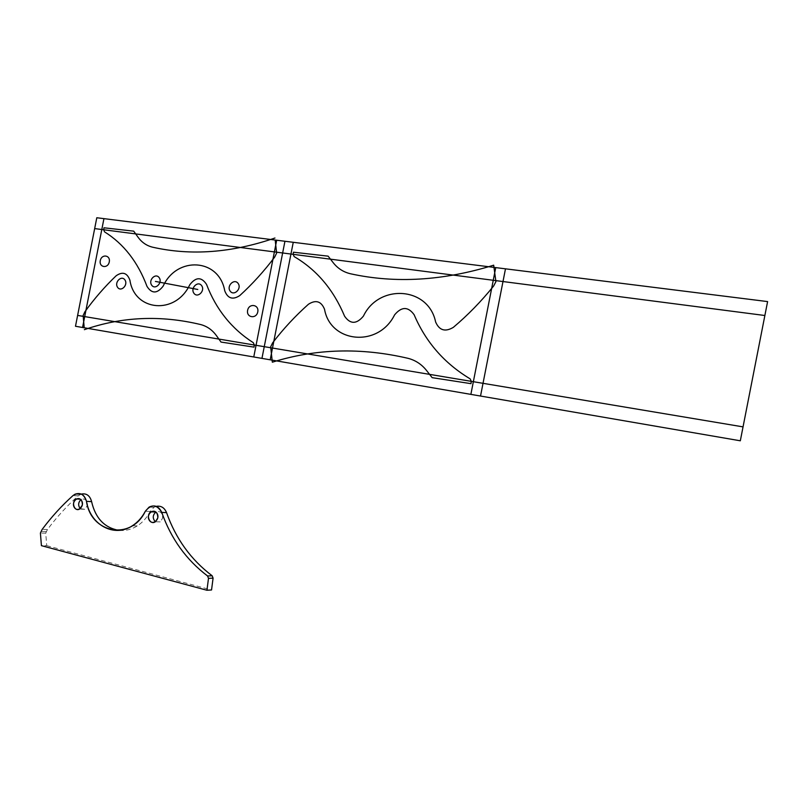 <?xml version="1.0" encoding="UTF-8"?>
<svg xmlns="http://www.w3.org/2000/svg" width="808" height="808" viewBox="0 0 808 808"><rect width="100%" height="100%" fill="white"/><g stroke="black" fill="none" stroke-linecap="round" stroke-linejoin="round"><path stroke-width="0.61" stroke-dasharray="4.04 3.03" d="M81.315 494.072L78.184 495.87C66.933 505.949 56.691 517.17 47.45 529.533L45.723 533.149L46.733 545.653L41.42 545.653M46.733 545.653L211.544 589.971M156.227 506.364L153.944 507.353L150.197 511.464C146.925 517.655 142.612 522.473 137.249 525.917C131.381 529.563 125.24 531.038 118.816 530.361M155.358 521.766L160.226 521.887L162.62 518.13C162.57 512.696 160.307 510.666 155.843 512.04M80.275 508.636L84.749 509.293L87.476 505.374C87.557 500.415 85.587 498.374 81.558 499.253L80.861 499.687M78.184 495.87L73.013 495.556M47.45 529.533L42.147 529.432M46.076 531.573L40.774 531.482M45.723 533.149L40.41 533.068M150.197 511.464L145.339 511.252M153.944 507.353L149.106 507.101M137.249 525.917L132.33 525.786M160.226 521.887L155.399 521.736M81.558 499.253L80.214 499.182M84.749 509.293L79.608 509.07M80.194 494.506L75.043 494.193"/><path stroke-width="1.21" d="M73.013 495.556C61.721 505.697 51.429 516.989 42.147 529.432L40.41 533.068L41.42 545.653L206.939 590.254L208.494 578.346L207.565 575.973C186.315 559.914 171.043 538.724 161.752 512.403C158.893 506.293 154.681 504.535 149.106 507.101L145.339 511.252C142.046 517.474 137.713 522.322 132.33 525.786C114.17 538.027 90.122 524.745 86.496 501.354C84.547 494.718 80.729 492.325 75.043 494.193L73.013 495.556C61.721 505.697 51.429 516.989 42.147 529.432L40.41 533.068L41.42 545.653L206.939 590.254L208.494 578.346L207.565 575.973C186.315 559.914 171.043 538.724 161.752 512.403C156.823 504.222 151.349 503.839 145.339 511.252C131.138 541.067 90.89 533.421 86.496 501.354C83.83 493.577 79.335 491.648 73.013 495.556M156.227 506.364C160.974 505.515 164.408 507.606 166.539 512.615C175.801 538.774 191.011 559.823 212.161 575.771L213.08 578.134L211.544 589.971L206.939 590.254M118.816 530.361C104.454 527.755 95.384 518.18 91.607 501.627C89.961 495.617 86.527 493.102 81.315 494.072M151.005 511.817C145.359 515.06 150.015 525.594 155.399 521.736L157.812 517.948C157.762 512.474 155.5 510.434 151.005 511.817L155.843 512.04C152.581 515.161 152.419 518.403 155.358 521.766M80.861 499.687C78.154 502.546 77.952 505.525 80.275 508.636M82.345 505.121C82.436 500.132 80.457 498.071 76.407 498.96C70.872 501.435 74.245 512.141 79.608 509.07L82.345 505.121M84.375 329.664C121.937 316.645 160.752 314.948 200.818 324.594C207.08 326.281 212.252 329.927 216.342 335.522L221.018 342.067L254.015 347.127L254.298 344.966L253.338 342.713C231.674 328.836 216.059 309.383 206.515 284.355C201.475 276.77 195.9 276.881 189.809 284.699C175.467 315.251 134.502 311.332 129.916 280.224C127.179 272.831 122.594 271.337 116.18 275.74C104.717 286.709 94.294 298.718 84.891 311.767L83.133 315.494L84.214 327.765M764.873 315.504L94.667 228.593M77.618 315.413L743.047 426.876M767.6 301.586L96.798 217.746L75.487 326.26L740.32 440.794L767.6 301.586M155.429 281.426L197.778 289.456M284.941 241.259L261.954 358.388M276.679 240.218L253.762 356.974M103.939 218.635L82.567 327.482M109.272 261.913C110.666 254.974 101.586 253.712 100.283 260.631C98.869 267.539 107.939 268.872 109.272 261.913M247.622 310.312C246.107 317.665 256.368 319.291 257.772 311.878C259.267 304.495 248.995 302.95 247.622 310.312M151.682 285.184C155.227 290.325 162.832 282.729 159.186 277.669C155.611 272.549 148.056 280.144 151.682 285.184M201.647 285.638C197.93 280.416 190.143 288.123 193.91 293.264C197.596 298.516 205.444 290.799 201.647 285.638M230.169 291.143C233.977 296.455 242.026 288.628 238.108 283.396C234.269 278.114 226.28 285.931 230.169 291.143M505.485 268.822L480.528 396.041M293.254 242.299L270.195 359.802M495.738 267.599L470.872 394.375M124.907 279.911C121.442 274.861 114.069 282.346 117.584 287.325C121.018 292.395 128.442 284.911 124.907 279.911M275.185 240.037L276.639 253.086L274.669 257.106C263.984 271.286 252.349 284.103 239.774 295.576C232.754 300.121 227.745 298.536 224.735 290.789C219.099 258.297 176.831 255.974 163.166 286.113C157.186 293.799 151.803 293.9 147.016 286.426C137.845 261.994 123.675 243.804 104.525 231.846L103.707 229.805L103.98 227.795L133.704 231.149L138.017 237.188C141.784 242.4 146.652 245.733 152.621 247.197C191.001 255.894 231.775 252.833 274.962 238.017M270.66 346.834L272.336 362.196C315.787 348.622 361.065 347.339 408.161 358.358C415.524 360.287 421.645 364.327 426.543 370.478L432.149 377.659L470.993 383.659L471.286 381.305L470.125 378.841C444.41 363.408 425.745 342.047 414.13 314.736C408.091 306.424 401.576 306.474 394.577 314.888C378.296 347.874 330.381 343.026 324.533 309.272C321.22 301.222 315.857 299.546 308.454 304.242C295.284 315.979 283.345 328.836 272.629 342.834L270.66 346.834M495.92 281.598L493.678 265.186C443.148 280.79 395.405 283.648 350.46 273.761C343.471 272.104 337.734 268.428 333.25 262.751L328.129 256.156L293.445 252.207L293.163 254.368L294.152 256.601C316.645 269.741 333.462 289.607 344.592 316.211C350.298 324.382 356.581 324.331 363.438 316.079C378.871 283.568 428.412 286.567 435.613 321.958C439.269 330.411 445.178 332.219 453.349 327.351C467.913 315.059 481.356 301.253 493.678 285.951L495.92 281.598M156.964 513.262C153.328 507.616 145.652 514.767 149.339 520.342C152.944 526.008 160.681 518.857 156.964 513.262M81.578 500.586C78.194 495.132 70.922 502.091 74.356 507.474C77.719 512.939 85.032 505.99 81.578 500.586M213.08 578.134L208.494 578.346M212.161 575.771L207.565 575.973M166.539 512.615L161.752 512.403M91.607 501.627L86.496 501.354M80.214 499.182L76.407 498.96"/></g></svg>
